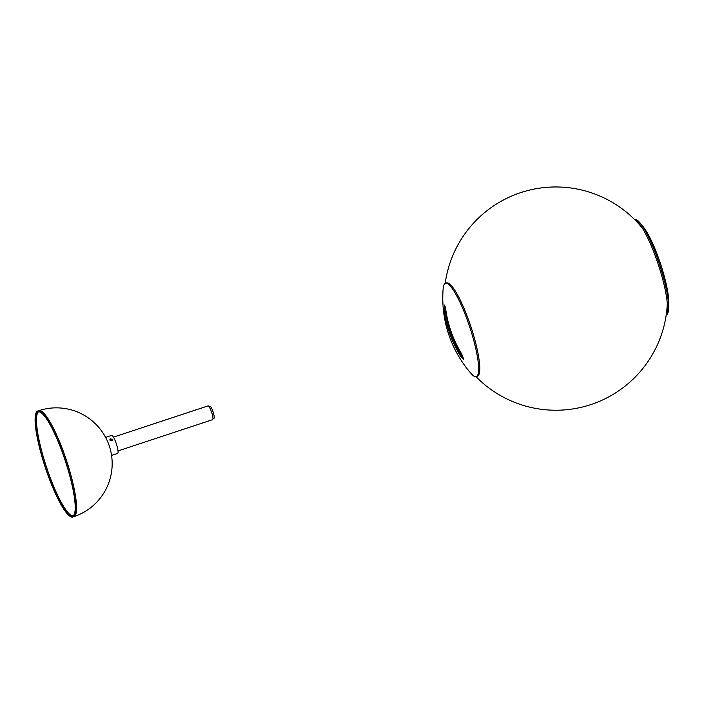 <?xml version="1.0" encoding="UTF-8"?>
<svg xmlns="http://www.w3.org/2000/svg" width="704" height="704" viewBox="0 0 704 704"><rect width="100%" height="100%" fill="white"/><g stroke="black" fill="none" stroke-linecap="round" stroke-linejoin="round"><path stroke-width="1.06" d="M459.334 349.914A46.798 8.914 -108.3 0 0 462.695 357.359M476.01 376.684A111.628 111.628 0 0 0 667.295 303.89A44.651 8.501 -108.3 0 0 667.304 303.723M642.294 228.052A44.651 8.501 -108.3 0 0 642.198 227.929A111.628 111.628 0 0 0 445.192 283.448M451.317 332.262L450.903 332.402A112.746 14.212 -19.7 0 1 450.34 331.945M455.136 341.651L454.247 341.942M454.142 341.704A112.746 14.212 160.3 0 0 454.265 341.783L455.074 341.519M454.265 341.783L450.903 332.402M476.265 376.622L477.418 376.244A49.122 9.354 -108.3 0 0 478.43 375.478A49.122 9.354 -108.3 0 0 469.876 323.673A49.122 9.354 -108.3 0 0 446.591 282.964L445.438 283.351A49.122 9.354 -108.3 0 0 444.426 284.108A49.122 9.354 -108.3 0 0 443.15 288.666A114.981 114.981 0 0 0 471.258 373.718A49.122 9.354 -108.3 0 0 476.265 376.622A49.122 9.354 -108.3 0 0 477.277 375.857A49.122 9.354 -108.3 0 0 468.723 324.06A49.122 9.354 -108.3 0 0 445.438 283.351M445.139 306.275L445.386 310.71A113.758 110.748 37.5 0 0 461.437 355.538L463.813 358.6M460.372 355.89A114.866 111.839 -142.5 0 1 444.321 311.062L444.444 305.052L445.72 309.241A114.866 111.839 37.5 0 0 461.771 354.068L463.646 359.418L460.372 355.89L461.437 355.538M639.505 224.761A45.1 8.589 71.7 0 1 640.842 225.861M667.445 306.346A45.1 8.589 71.7 0 1 667.022 308.035M635.228 220.176A50.23 9.566 71.7 0 1 638.739 223.124A50.23 9.566 71.7 0 1 658.354 264.713A50.23 9.566 71.7 0 1 667.383 309.804A50.23 9.566 71.7 0 1 666.538 313.843A50.23 9.566 71.7 0 1 666.318 314.257M634.682 219.63A50.23 9.566 71.7 0 1 639.962 222.834A50.23 9.566 71.7 0 1 659.498 264.334A50.23 9.566 71.7 0 1 668.545 309.302A50.23 9.566 71.7 0 1 667.682 313.465A50.23 9.566 71.7 0 1 666.213 315.022M639.962 222.834A120.366 120.366 0 0 1 643.632 227.348A45.549 8.677 71.7 0 1 660.546 263.991A45.549 8.677 71.7 0 1 668.8 303.494A120.366 120.366 0 0 1 668.545 309.302M110.678 438.786L112.543 439.666L111.672 440.81L109.798 439.824L110.678 438.786M112.376 440.273L110.07 440.422M111.558 455.418L117.603 453.42A9.486 1.804 -108.3 0 0 118.052 451.405A9.486 1.804 -108.3 0 0 115.35 441.118A9.486 1.804 -108.3 0 0 111.654 435.398L105.609 437.395M75.434 505.19A55.818 10.63 -108.3 0 0 59.585 444.655A55.818 10.63 -108.3 0 0 37.805 411.013A55.818 10.63 -108.3 0 0 35.2 422.822A55.818 10.63 -108.3 0 0 51.058 483.358A55.818 10.63 -108.3 0 0 72.829 517A55.818 10.63 -108.3 0 0 75.434 505.19M75.117 504.53A54.921 10.454 -108.3 0 0 59.514 444.963A54.921 10.454 -108.3 0 0 38.086 411.858A54.921 10.454 -108.3 0 0 35.526 423.482A54.921 10.454 -108.3 0 0 51.119 483.05A54.921 10.454 -108.3 0 0 72.556 516.155A54.921 10.454 -108.3 0 0 75.117 504.53M113.458 437.149L208.058 405.891A7.26 1.382 71.7 0 1 210.346 408.998A7.26 1.382 71.7 0 1 212.608 419.663L118.008 450.93M208.93 406.481L209.88 406.164A6.415 1.223 71.7 0 1 212.168 409.508A6.415 1.223 71.7 0 1 214.122 416.196A6.415 1.223 71.7 0 1 213.91 418.361L212.96 418.669M445.386 310.71L444.321 311.062M38.843 410.67A55.818 55.818 0 0 1 109.358 446.151A55.818 55.818 0 0 1 73.876 516.657A55.818 10.63 -108.3 0 0 76.472 504.847A55.818 10.63 -108.3 0 0 60.623 444.312A55.818 10.63 -108.3 0 0 38.843 410.67L37.805 411.013M38.623 411.761A54.921 10.454 -108.3 0 0 36.564 423.139A54.921 10.454 -108.3 0 0 58.3 496.654A54.921 10.454 -108.3 0 0 73.049 515.909M459.21 349.694L462.625 357.28M643.113 226.697C646.448 230.824 650.003 237.257 653.787 245.978C658.97 258.104 663.045 270.521 666.028 283.246C668.07 292.16 668.985 299.182 668.774 304.322M73.876 516.657L72.829 517"/></g></svg>
